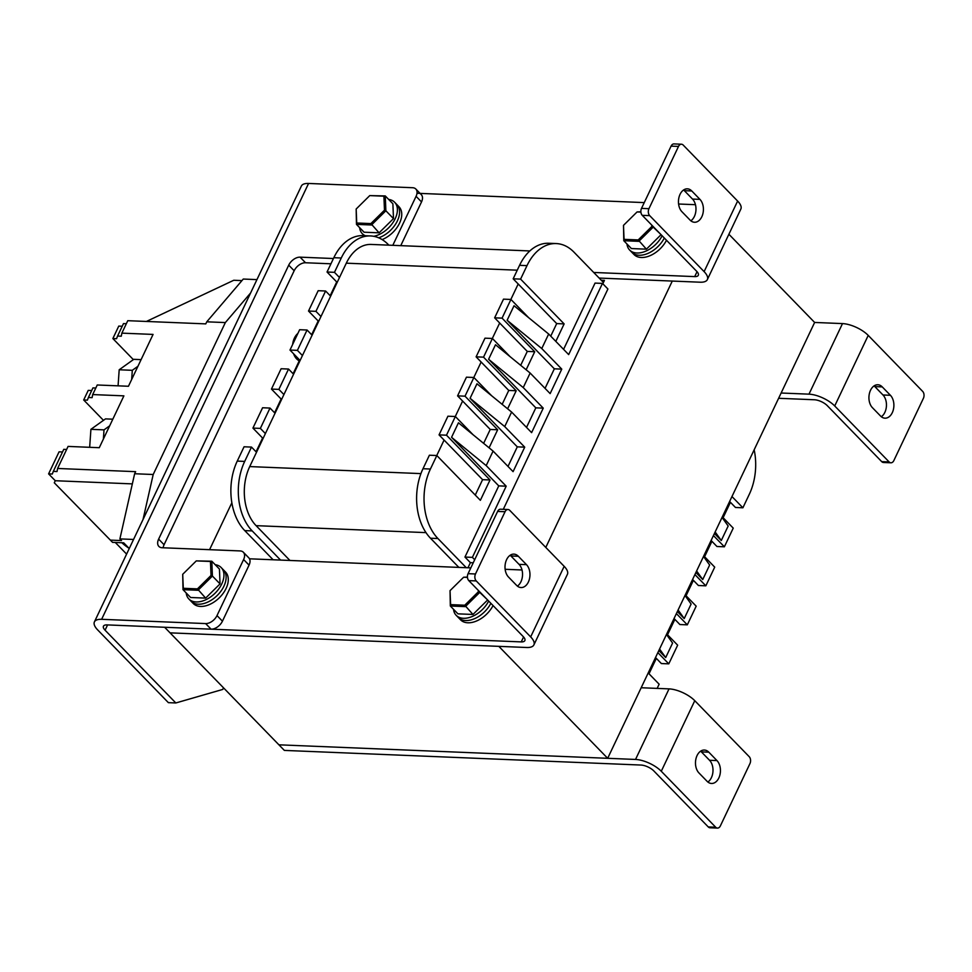 <?xml version="1.0" encoding="UTF-8"?>
<svg xmlns="http://www.w3.org/2000/svg" width="972" height="972" viewBox="0 0 972 972"><rect width="100%" height="100%" fill="white"/><g stroke="black" fill="none" stroke-linecap="round" stroke-linejoin="round"><path stroke-width="1.46" d="M467.969 567.77L470.399 562.667L464.956 557.065L498.758 485.879L451.555 437.315L458.444 422.784L493.083 451.081L486.194 465.612L506.193 486.182L498.758 485.879M523.58 636.976L521.247 641.897L164.633 627.268L170.076 632.857L498.83 646.356L607.67 758.306L814.633 322.449L842.493 323.591A20.035 7.97 25.4 0 1 868.227 335.401L922.647 391.376A5.006 3.353 92.3 0 1 923.4 398.326L893.839 460.582A5.006 3.353 92.3 0 1 890.911 462.793L883.475 462.49A5.006 3.353 -87.7 0 1 881.713 461.639L889.137 461.943A5.006 3.353 92.3 0 0 890.911 462.793M545.79 547.443L672.284 281.066M336.701 281.965L330.176 295.707M318.172 320.979L311.648 334.733M299.643 359.992L293.119 373.746M281.115 399.018L274.59 412.772M262.586 438.032L256.061 451.786M231.858 502.767L209.575 549.678M602.822 283.763L604.426 280.398L601.303 280.264M505.051 511.722L497.628 511.418L468.067 573.674L475.49 573.978L505.051 511.722A5.006 3.353 92.3 0 1 507.979 509.51A5.006 3.353 92.3 0 1 509.753 510.361L564.173 566.336A20.035 7.97 -154.6 0 1 567.405 574.331L533.895 644.898A20.035 7.97 -154.6 0 1 526.69 647.498L170.076 632.857L278.915 744.819L607.67 758.306M728.891 234.252L814.633 322.449M533.895 644.898A20.035 7.97 -154.6 0 0 530.663 636.903L476.244 580.928L468.808 580.624A5.006 3.353 -87.7 0 1 468.067 573.674M521.247 641.897A10.012 3.985 -154.6 0 0 524.856 640.597A10.012 3.985 -154.6 0 0 523.228 636.599L468.808 580.624M510.154 555.267A12.527 8.396 -87.7 0 1 510.895 555.96L519.06 564.355A12.527 8.396 -87.7 0 1 522.486 575.74A12.527 8.396 -87.7 0 1 517.396 586.104M497.628 511.418A5.006 3.353 -87.7 0 1 500.556 509.207L507.979 509.51M508.478 577.016A12.527 8.396 -87.7 0 1 505.501 562.812A12.527 8.396 -87.7 0 1 513.921 554.125A12.527 8.396 -87.7 0 1 518.331 556.263L526.496 564.659A12.527 8.396 -87.7 0 1 529.473 578.862A12.527 8.396 -87.7 0 1 521.053 587.55A12.527 8.396 -87.7 0 1 516.642 585.411L508.478 577.016M475.49 573.978A5.006 3.353 92.3 0 0 476.244 580.928M249.488 558.803L470.813 567.891M505.136 569.288L522.013 569.981M717.458 828.083L710.022 827.779A5.006 3.353 -87.7 0 1 708.26 826.929L653.84 770.942A10.012 3.985 25.4 0 0 640.973 765.049L284.359 750.408L278.915 744.819L635.53 759.448A20.035 7.97 25.4 0 1 661.276 771.258L715.696 827.233A5.006 3.353 92.3 0 0 717.458 828.083A5.006 3.353 92.3 0 0 720.386 825.872L749.947 763.615A5.006 3.353 92.3 0 0 749.193 756.666L694.773 700.691A20.035 7.97 25.4 0 0 669.04 688.881L641.18 687.739M700.618 751.186A12.527 8.396 -87.7 0 1 701.371 751.878L709.536 760.274A12.527 8.396 -87.7 0 1 712.95 771.659A12.527 8.396 -87.7 0 1 707.859 782.023M716.959 760.578A12.527 8.396 -87.7 0 1 719.948 774.781A12.527 8.396 -87.7 0 1 711.528 783.468A12.527 8.396 -87.7 0 1 707.106 781.33L698.941 772.934A12.527 8.396 -87.7 0 1 695.964 758.731A12.527 8.396 -87.7 0 1 704.384 750.044A12.527 8.396 -87.7 0 1 708.807 752.182L716.959 760.578L709.536 760.274M781.124 393.016L808.983 394.158A20.035 7.97 25.4 0 1 834.717 405.968L889.137 461.943M778.621 398.289L814.427 399.759A10.012 3.985 25.4 0 1 827.293 405.664L881.713 461.639M874.071 385.896A12.527 8.396 -87.7 0 1 874.824 386.589L882.989 394.984A12.527 8.396 -87.7 0 1 886.403 406.369A12.527 8.396 -87.7 0 1 881.312 416.733M890.413 395.288A12.527 8.396 -87.7 0 1 893.402 409.491A12.527 8.396 -87.7 0 1 884.97 418.179A12.527 8.396 -87.7 0 1 880.559 416.04L872.394 407.645A12.527 8.396 -87.7 0 1 869.418 393.441A12.527 8.396 -87.7 0 1 877.838 384.754A12.527 8.396 -87.7 0 1 882.248 386.892L890.413 395.288L882.989 394.984M599.153 278.065L700.144 282.208A20.035 7.97 -154.6 0 0 707.349 279.608L740.858 209.041A20.035 7.97 -154.6 0 0 737.627 201.058L683.207 145.071A5.006 3.353 92.3 0 0 681.433 144.221A5.006 3.353 92.3 0 0 678.505 146.432L648.944 208.688A5.006 3.353 92.3 0 0 649.697 215.638L642.261 215.334A5.006 3.353 -87.7 0 1 641.508 208.385L648.944 208.688M707.349 279.608A20.035 7.97 -154.6 0 0 704.117 271.625L649.697 215.638M593.722 272.464L694.701 276.607A10.012 3.985 -154.6 0 0 698.309 275.307A10.012 3.985 -154.6 0 0 696.681 271.31L642.261 215.334M683.595 189.977A12.527 8.396 -87.7 0 1 684.349 190.67L692.514 199.066A12.527 8.396 -87.7 0 1 695.928 210.45A12.527 8.396 -87.7 0 1 690.837 220.814M678.505 146.432L671.081 146.128L641.508 208.385M671.081 146.128A5.006 3.353 -87.7 0 1 674.009 143.917L681.433 144.221M681.931 211.726A12.527 8.396 -87.7 0 1 678.942 197.523A12.527 8.396 -87.7 0 1 687.362 188.835A12.527 8.396 -87.7 0 1 691.785 190.974L699.949 199.369A12.527 8.396 -87.7 0 1 702.926 213.573A12.527 8.396 -87.7 0 1 694.506 222.26A12.527 8.396 -87.7 0 1 690.096 220.122L681.931 211.726M417 193.27L644.266 202.601M678.59 204.011L695.466 204.691M249.051 565.133L243.608 559.532A10.012 6.282 -44.2 0 0 243.365 552.254L248.808 557.843A10.012 6.282 135.8 0 1 249.051 565.133L222.442 621.169A10.012 6.282 135.8 0 1 211.07 629.176L107.066 624.899A10.012 3.985 -154.6 0 0 103.457 626.199A10.012 3.985 -154.6 0 0 105.073 630.196L175.823 702.963L222.746 689.44L223.511 687.824M243.608 559.532L216.999 615.58L222.442 621.169M415.834 189.03L421.277 194.631A10.012 6.282 135.8 0 1 421.52 201.921L416.077 196.32A10.012 6.282 -44.2 0 0 415.834 189.03A10.012 6.282 -44.2 0 0 412.59 187.718L308.574 183.453A20.035 7.97 -154.6 0 0 301.369 186.053L94.406 621.91A20.035 7.97 -154.6 0 0 97.65 629.892L168.387 702.659L175.823 702.963M211.07 629.176L205.627 623.574L101.623 619.31A20.035 7.97 -154.6 0 0 94.406 621.91M292.633 344.489A15.03 10.072 -87.7 0 1 294.407 338.086A15.03 10.072 -87.7 0 1 297.882 333.42M299.255 360.819A15.03 10.072 -87.7 0 1 293.605 353.784M299.291 359.64A15.03 10.072 -87.7 0 1 298.283 360.284M416.077 196.32L392.81 245.321M205.627 623.574A10.012 6.282 -44.2 0 0 216.999 615.58M243.365 552.254A10.012 6.282 -44.2 0 0 240.12 550.93L162.117 547.734A10.012 6.282 135.8 0 1 158.873 546.41A10.012 6.282 135.8 0 1 158.63 539.12L164.074 544.721A10.012 6.282 -44.2 0 0 163.138 547.771M330.942 263.801L305.536 262.756A10.012 6.282 -44.2 0 0 294.164 270.751L288.72 265.162L158.63 539.12M288.72 265.162A10.012 6.282 135.8 0 1 300.093 257.155L305.536 262.756M333.445 258.528L300.093 257.155M421.52 201.921L400.756 245.649M294.164 270.751L164.074 544.721M289.935 560.467L256.098 525.658A42.574 28.528 -87.7 0 1 249.719 466.584L346.299 263.181A42.574 28.528 -87.7 0 1 371.17 244.434L529.849 250.946M730.434 502.293L723.119 517.712M711.905 541.319L704.591 556.725M693.388 580.333L686.062 595.751M674.86 619.358L667.533 634.765M656.331 658.372L649.004 673.79M436.744 455.528L444.083 440.061M455.273 416.514L462.611 401.047M473.801 377.488L481.14 362.021M492.33 338.475L499.669 323.008M510.859 299.449L518.197 283.982M657.85 652.613L668.785 663.852L661.361 663.548L655.517 657.534M666.719 633.926L677.654 645.177L668.785 663.852M676.378 613.587L687.313 624.838L679.89 624.534L674.046 618.52M685.248 594.913L696.183 606.163L687.313 624.838M694.907 574.573L705.842 585.824L698.418 585.509L692.574 579.494M703.777 555.887L714.712 567.138L705.842 585.824M713.436 535.548L724.371 546.799L716.947 546.495L711.103 540.481M722.305 516.873L733.24 528.124L724.371 546.799M731.965 496.534L742.9 507.785L735.476 507.469L729.62 501.467M754.163 449.769A50.082 33.57 92.3 0 1 749.303 494.286L742.9 507.785M556.263 243.571A50.082 33.57 92.3 0 0 527.006 265.623L520.591 279.11L513.167 278.806L519.57 265.32A50.082 33.57 -87.7 0 1 548.84 243.267L556.263 243.571A50.082 33.57 92.3 0 1 573.917 252.1L603.442 282.475M520.591 279.11L564.137 323.895L555.826 341.379M528.622 317.637L510.932 299.449L503.508 299.145L494.639 317.832L527.286 351.414L520.688 365.314M526.144 369.773L534.722 351.718L502.062 318.136L510.932 299.449M510.093 356.663L492.403 338.475L484.979 338.171L476.11 356.846L508.757 390.44L502.16 404.34M507.615 408.799L516.193 390.744L483.534 357.149L492.403 338.475M491.565 395.677L473.886 377.488L466.451 377.185L457.581 395.871L490.228 429.454L483.631 443.353M489.086 447.813L497.664 429.758L465.017 396.175L473.886 377.488M473.036 434.703L455.358 416.514L447.922 416.21L439.052 434.885L482.586 479.67L475.272 495.076M458.857 567.393L430.487 538.221A50.082 33.57 -87.7 0 1 422.99 468.723L430.414 469.026L436.829 455.528L480.362 500.313L490.022 479.974L446.488 435.189L455.358 416.514M430.414 469.026A50.082 33.57 92.3 0 0 437.922 538.524L430.487 538.221M466.281 567.697L437.922 538.524M648.202 672.952L659.138 684.203L657.145 688.395M523.24 387.573L488.6 359.276L495.501 344.744L530.141 373.041L523.24 387.573L543.251 408.143L531.611 432.637L511.612 412.055L476.973 383.77L470.084 398.301L517.286 446.853L508.004 466.414M488.6 359.276L535.815 407.839L526.532 427.401M503.302 509.316L607.913 289L602.47 283.399L568.669 354.598L548.67 334.028L514.03 305.73L507.129 320.262L554.344 368.813L545.049 388.375M602.47 283.399L595.046 283.095L563.578 349.361M714.42 533.47L721.273 540.529L728.174 525.998L722.05 517.42M695.891 572.496L702.744 579.543L709.645 565.011L703.521 556.434M677.363 611.51L684.227 618.569L691.116 604.037L684.993 595.459M658.846 650.535L665.698 657.582L672.588 643.051L666.464 634.473M502.062 318.136L494.639 317.832M483.534 357.149L476.11 356.846M465.017 396.175L457.581 395.871M446.488 435.189L439.052 434.885M436.829 455.528L429.393 455.224L422.99 468.723M513.167 278.806L556.701 323.591L550.735 336.154M473.243 562.776L470.399 562.667M490.022 479.974L482.586 479.67M497.664 429.758L490.228 429.454M516.193 390.744L508.757 390.44M534.722 351.718L527.286 351.414M564.137 323.895L556.701 323.591M506.193 486.182L472.392 557.369L474.688 559.738M472.392 557.369L464.956 557.065M548.67 334.028L541.769 348.547L561.767 369.117L554.344 368.813M541.769 348.547L507.129 320.262M561.767 369.117L550.14 393.611L530.141 373.041M543.251 408.143L535.815 407.839M511.612 412.055L504.723 426.587L524.722 447.156L517.286 446.853M504.723 426.587L470.084 398.301M524.722 447.156L513.082 471.651L493.083 451.081M486.194 465.612L451.555 437.315M665.698 657.582L659.563 649.004M684.227 618.569L678.092 609.991M702.744 579.543L696.62 570.965M721.273 540.529L715.149 531.951M244.762 530.603A50.082 33.57 -87.7 0 1 237.253 461.093L244.057 446.78L251.493 447.084L244.689 461.408A50.082 33.57 92.3 0 0 252.185 530.906L244.762 530.603L273.12 559.775M263.048 438.506L252.927 428.093L260.362 428.397L270.009 408.058L275.052 413.246M270.009 408.058L262.586 407.754L252.927 428.093M281.576 399.492L271.455 389.079L278.879 389.383L288.538 369.044L293.58 374.22M288.538 369.044L281.115 368.74L271.455 389.079M300.105 360.466L289.984 350.054L297.408 350.37L307.067 330.018L312.109 335.206M307.067 330.018L299.643 329.715L289.984 350.054M318.634 321.453L308.513 311.04L315.936 311.344L325.596 291.005L330.638 296.181M325.596 291.005L318.172 290.701L308.513 311.04M337.163 282.427L327.042 272.014L334.465 272.33L341.269 258.005L333.833 257.702L327.042 272.014M333.833 257.702A50.082 33.57 -87.7 0 1 363.103 235.637L370.526 235.941A50.082 33.57 92.3 0 0 341.269 258.005M388.849 245.163L388.193 244.482A50.082 33.57 92.3 0 0 370.526 235.941M339.507 277.506L334.465 272.33M320.979 316.52L315.936 311.344M302.45 355.545L297.408 350.37M283.921 394.559L278.879 389.383M265.392 433.585L260.362 428.397M251.493 447.084L256.523 452.259M252.185 530.906L280.556 560.079M626.964 243.984A22.538 14.118 -44.2 0 0 629.649 250.047L631.824 252.283A22.538 14.118 -44.2 0 0 664.313 238.019A22.538 14.118 -44.2 0 1 631.824 252.283L633.999 254.518A22.538 14.118 -44.2 0 0 666.5 240.266M629.649 250.047A22.538 14.118 -44.2 0 0 662.139 235.783M382.118 239.586A22.538 14.118 -44.2 0 0 399.152 223.949A22.538 14.118 -44.2 0 0 398.994 206.757L394.644 202.273A22.538 14.118 -44.2 0 0 388.666 199.43M378.679 237.812A22.538 14.118 -44.2 0 0 396.649 222.333A22.538 14.118 -44.2 0 0 396.819 204.521A22.538 14.118 -44.2 0 1 396.649 222.333A22.538 14.118 -44.2 0 1 378.679 237.812M359.64 227.642A22.538 14.118 -44.2 0 0 362.325 233.705A22.538 14.118 -44.2 0 0 365.29 235.734M373.758 236.318A22.538 14.118 -44.2 0 0 393.684 221.458A22.538 14.118 -44.2 0 0 394.644 202.273M660.79 234.398L653.196 227.108L638.798 241.335L623.781 240.716L623.489 225.358L624.06 239.343L638.215 239.926L651.799 226.512L651.738 225.079M660.814 234.945L646.416 249.172L638.215 239.926M646.416 249.172L631.399 248.553L623.781 240.716L624.06 239.343M640.913 212.103L637.073 211.945L640.888 211.799M653.172 226.561L651.799 226.512M637.073 211.945L623.489 225.358M369.749 195.603L385.264 195.931L392.882 203.768L393.49 218.603L385.872 210.766L371.474 224.994L356.457 224.374L356.165 209.016L356.736 223.001L370.891 223.584L384.475 210.171L383.904 196.186L369.749 195.603L356.165 209.016M393.49 218.603L379.092 232.83L370.891 223.584M379.092 232.83L364.075 232.211L356.457 224.374L356.736 223.001M383.904 196.186L385.264 195.931L385.872 210.766L384.475 210.171M196.295 560.893L211.811 561.221L219.429 569.057L220.037 583.893L212.418 576.056L198.021 590.271L183.003 589.664L182.712 574.294L183.283 588.291L197.438 588.874L211.021 575.46L210.45 561.476L196.295 560.893L182.712 574.294M220.037 583.893L205.639 598.108L197.438 588.874M205.639 598.108L190.621 597.501L183.003 589.664L183.283 588.291M210.45 561.476L211.811 561.221L212.418 576.056L211.021 575.46M487.349 599.688L479.743 592.398L465.345 606.625L450.328 606.006L450.036 590.648L450.607 604.633L464.762 605.216L478.346 591.802L478.285 590.369M487.361 600.234L472.963 614.462L464.762 605.216M472.963 614.462L457.946 613.842L450.328 606.006L450.607 604.633M467.459 577.392L463.62 577.234L467.435 577.076M479.731 591.851L478.346 591.802M463.62 577.234L450.036 590.648M186.187 592.932A22.538 14.118 -44.2 0 0 188.872 598.983L191.047 601.231A22.538 14.118 -44.2 0 0 217.048 595.642A22.538 14.118 -44.2 0 0 223.366 569.811L225.54 572.046A22.538 14.118 -44.2 0 1 219.222 597.877A22.538 14.118 -44.2 0 1 193.221 603.466L191.047 601.231A22.538 14.118 -44.2 0 0 217.048 595.642A22.538 14.118 -44.2 0 0 223.366 569.811L221.191 567.563A22.538 14.118 -44.2 0 0 215.213 564.708M188.872 598.983A22.538 14.118 -44.2 0 0 214.873 593.406A22.538 14.118 -44.2 0 0 221.191 567.563M493.047 605.556A22.538 14.118 -44.2 0 1 460.546 619.808L458.371 617.572A22.538 14.118 -44.2 0 0 490.872 603.308A22.538 14.118 -44.2 0 1 458.371 617.572L456.196 615.337A22.538 14.118 -44.2 0 0 488.685 601.073M453.511 609.274A22.538 14.118 -44.2 0 0 456.196 615.337M133.358 359.628L112.861 338.548L118.766 326.094L122.229 326.24M250.569 293.022L225.346 322.57L153.199 474.506L134.634 473.741L135.618 471.663L57.603 468.468L68.076 446.415L99.278 447.703L123.894 395.859L92.692 394.571L97.249 384.985L128.45 386.261L153.066 334.417L121.865 333.141L121.281 336.203L117.563 336.057L123.48 323.603L126.336 323.712M225.346 322.57L206.769 321.817L205.785 323.883L127.782 320.687L121.865 333.141M91.696 390.537L88.233 390.392L83.689 399.978L87.395 400.136L88.391 397.487L92.109 397.645L92.692 394.571M95.803 388.022L92.948 387.901L88.391 397.487M83.689 399.978L103.469 420.341M62.524 451.968L59.061 451.834L48.6 473.874L55.27 480.727L54.286 482.805L112.558 542.364L110.383 540.116L121.524 540.578L119.896 538.901L134.634 473.741M66.631 449.453L63.775 449.331L53.314 471.371L57.02 471.529L57.603 468.468M115.291 542.473L126.603 554.101M117.563 336.057L116.567 338.706L112.861 338.548M48.6 473.874L52.318 474.02L53.314 471.371M55.27 480.727L132.338 483.886M146.407 321.453L233.766 280.264L241.943 280.604M256.936 279.608L243.279 279.049L206.769 321.817M153.199 474.506L143.018 519.522M297.882 360.005A12.527 8.396 92.3 0 0 298.744 359.069M112.558 542.364L123.699 542.813L129.252 548.524M133.553 539.46L119.896 538.901M89.667 447.302L90.918 429.32L104.016 429.867L109.666 425.821M90.918 429.32L105.498 418.883L112.813 419.187M103.384 439.052L104.016 429.867M118.074 385.835L119.192 369.773L132.301 370.308L137.951 366.262M119.192 369.773L133.772 359.324L141.098 359.628M131.67 379.493L132.301 370.308M110.383 540.116L54.286 482.805M121.889 542.74A27.544 10.959 -154.6 0 0 128.96 548.22M564.173 566.336L530.663 636.903M518.331 556.263L510.895 555.96M526.496 564.659L519.06 564.355M708.26 826.929L715.696 827.233M661.276 771.258L694.773 700.691M635.53 759.448L669.04 688.881M708.807 752.182L701.371 751.878M834.717 405.968L868.227 335.401M808.983 394.158L842.493 323.591M882.248 386.892L874.824 386.589M737.627 201.058L704.117 271.625M697.033 271.686L694.701 276.607M691.785 190.974L684.349 190.67M699.949 199.369L692.514 199.066M107.576 624.923L105.073 630.196M308.574 183.453L101.623 619.31M425.991 532.62L256.098 525.658M517.25 270.192L346.299 263.181M249.719 466.584L420.937 473.607M527.006 265.623L519.57 265.32M237.253 461.093L244.689 461.408M296.059 356.311L294.698 356.262M364.257 235.686L362.325 233.705"/></g></svg>
